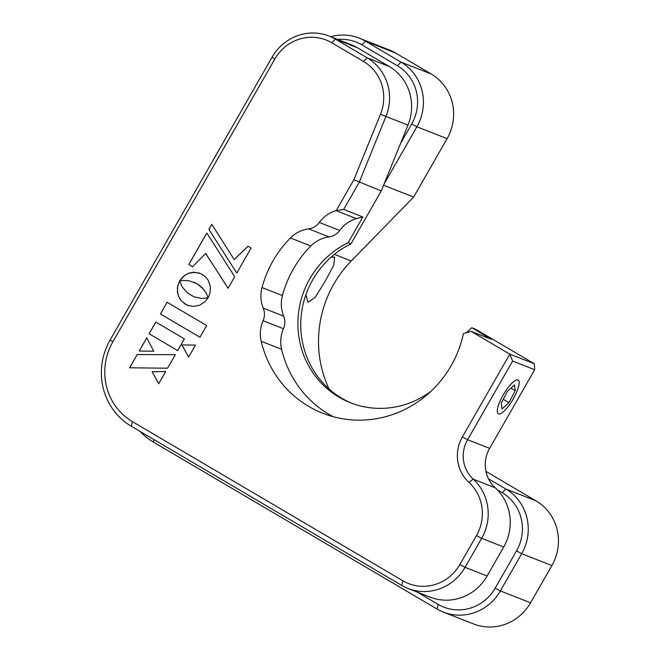 <?xml version="1.0" encoding="UTF-8"?>
<svg xmlns="http://www.w3.org/2000/svg" width="660" height="660" viewBox="0 0 660 660"><rect width="100%" height="100%" fill="white"/><g stroke="black" fill="none" stroke-linecap="round" stroke-linejoin="round"><path stroke-width="0.99" d="M329.06 388.963A111.383 107.069 111.4 0 1 333.803 284.105A111.383 107.069 111.4 0 1 351.268 260.964L413.647 197.06L447.092 138.649A47.734 45.886 -68.6 0 0 431.211 73.969L395.587 53.006A47.734 45.886 -68.6 0 0 389.326 49.954L359.114 38.098A47.734 45.886 111.4 0 1 365.376 41.143L400.999 62.114A47.734 45.886 111.4 0 1 416.881 126.794L383.98 184.239M305.902 294.723L307.981 302.329L315.298 297.231L325.438 280.813L333.82 265.064L334.612 257.078L331.048 257.194M488.524 478.838L505.816 489.01A47.734 45.886 111.4 0 1 521.697 553.699L500.362 590.947A47.734 45.886 111.4 0 1 443.338 612.084A47.734 45.886 111.4 0 1 437.077 609.04L153.4 442.084A63.649 61.182 111.4 0 1 140.151 431.467M330.759 36.704A47.734 45.886 111.4 0 1 359.114 38.098M383.567 185.254L413.647 197.06M400.546 143.459L411.7 123.981A42.966 41.3 -68.6 0 0 397.411 65.769L361.787 44.806A42.966 41.3 -68.6 0 0 337.829 39.484M417.392 592.16L438.223 604.42A42.966 41.3 -68.6 0 0 495.181 588.134L516.516 550.885A42.966 41.3 -68.6 0 0 502.219 492.673L497.219 489.728M443.338 612.084L473.55 623.939A47.734 45.886 -68.6 0 0 530.574 602.803L551.909 565.554A47.734 45.886 -68.6 0 0 536.027 500.874L485.958 471.405M356.433 218.625A31.82 30.591 -68.6 0 0 339.735 230.472A15.914 15.295 111.4 0 1 329.043 236.89A31.82 30.591 -68.6 0 0 310.843 245.982L290.433 237.971A31.82 30.591 111.4 0 1 308.632 228.88A15.914 15.295 -68.6 0 0 319.325 222.461A31.82 30.591 111.4 0 1 336.014 210.614L356.433 218.625A107.407 103.24 -68.6 0 1 362.86 216.959L348.092 242.74A87.516 84.125 -68.6 0 0 298.048 318.392A87.516 84.125 -68.6 0 0 339.025 397.188A87.516 84.125 -68.6 0 0 350.501 402.773A87.516 84.125 -68.6 0 0 430.988 391.273M351.937 403.318A87.516 84.125 111.4 0 1 341.888 398.31A87.516 84.125 111.4 0 1 300.911 319.514A87.516 84.125 111.4 0 1 350.947 243.862L381.274 190.921L407.979 125.152A47.734 45.886 -68.6 0 0 389.185 66.462L357.406 47.759A47.734 45.886 -68.6 0 0 351.153 44.715L329.101 36.061A47.734 45.886 111.4 0 1 335.362 39.105L367.141 57.808A47.734 45.886 111.4 0 1 385.935 116.498L359.221 182.267L343.67 209.426L336.229 210.556L353.875 179.743L381.274 190.921M261.187 341.278A31.82 30.591 111.4 0 1 263.06 320.71L283.47 328.721A31.82 30.591 -68.6 0 0 281.597 349.288L261.187 341.278A107.407 103.24 -68.6 0 0 308.74 406.42A107.407 103.24 -68.6 0 0 322.822 413.275A107.407 103.24 -68.6 0 0 463.427 333.58L471.149 331.378L509.809 354.131L534.303 363.742L475.86 329.348L471.776 327.748L491.56 339.388L471.149 331.378M281.597 349.288A107.407 103.24 -68.6 0 0 329.15 414.43A107.407 103.24 -68.6 0 0 333.25 416.716M353.875 179.743L380.465 114.287A42.966 41.3 -68.6 0 0 363.545 61.462L331.765 42.76A42.966 41.3 -68.6 0 0 274.816 59.045L112.843 341.855A58.872 56.595 -68.6 0 0 132.429 421.633L402.913 580.816A42.966 41.3 -68.6 0 0 459.871 564.531L476.47 535.549A42.966 41.3 -68.6 0 0 468.872 482.279A36.597 35.178 111.4 0 1 462.404 436.904L509.809 354.131L512.622 361.078L467.585 439.717A31.82 30.591 -68.6 0 0 473.212 479.168A47.734 45.886 111.4 0 1 481.66 538.354L465.061 567.344A47.734 45.886 111.4 0 1 408.028 588.481A47.734 45.886 111.4 0 1 401.775 585.437L131.282 426.253A63.649 61.182 111.4 0 1 110.113 340.007L272.077 57.197A47.734 45.886 111.4 0 1 329.101 36.061M408.028 588.481L430.081 597.135A47.734 45.886 -68.6 0 0 487.105 575.998L503.704 547.008A47.734 45.886 -68.6 0 0 495.264 487.822A31.82 30.591 111.4 0 1 489.629 448.363L534.666 369.732L534.303 363.742M534.666 369.732L512.622 361.078M283.47 328.721A15.914 15.295 -68.6 0 0 283.668 316.123L263.249 308.113A15.914 15.295 111.4 0 1 263.06 320.71M263.249 308.113A31.82 30.591 111.4 0 1 262.02 287.578L282.43 295.589A31.82 30.591 -68.6 0 0 283.668 316.123M290.433 237.971A107.407 103.24 -68.6 0 0 262.02 287.578M310.843 245.982A107.407 103.24 -68.6 0 0 282.43 295.589M471.776 327.748L466.389 332.739M348.092 242.74L350.947 243.862M362.86 216.959L343.67 209.426M167.178 302.288L160.462 314.012L199.963 337.26M199.955 337.26L206.679 325.528L167.145 302.263L160.421 313.995L199.955 337.26M185.419 274.882L181.632 278.14L179.602 281.012L183.851 280.426L189.106 280.78L197.125 283.742L203.651 289.327L206.547 293.766L208.131 297.8L210.053 292.949L210.334 286.358L208.205 280.261L205.144 276.457L200.937 273.677L194.601 272.258L188.314 273.405L184.066 275.83M199.427 273.083L193 272.308M193.825 282.117L198.767 284.782L202.661 288.173L206.027 292.743L208.156 297.751M193.042 272.324L189.882 272.902L185.452 274.898M184.107 275.847L179.66 280.995M146.784 337.813L139.219 351.013L153.747 351.244L146.784 337.813M146.809 337.862L139.268 351.013M175.312 354.7L137.197 354.552L129.616 367.793L167.574 368.206L175.312 354.7L137.239 354.568L129.665 367.793M195.475 345.089L181.863 344.916L188.612 357.076L195.475 345.089L181.904 344.933L188.628 357.043M155.826 322.105L149.143 333.778L177.68 350.575L184.363 338.893L155.793 322.08L149.102 333.762L177.672 350.575M208.882 229.383L236.783 273.042L251.105 248.028L248.02 246.213L234.209 259.578L211.786 224.309L208.882 229.383L236.8 273.017M248.053 246.238L234.209 259.578M211.819 224.35L208.923 229.399M205.656 253.432L228.047 288.288L234.696 276.68L206.794 233.021L188.752 264.528L192.555 266.755L205.697 253.448L228.063 288.263M206.827 233.062L188.793 264.545L192.555 266.755M182.416 287.224L179.578 281.061L177.408 287.496L177.771 293.997L179.594 298.477L181.508 301.1L186.862 305.036L193.165 306.463L199.411 305.332L204.913 301.859L208.106 297.85L201.424 298.435L193.924 296.761L187.564 293.015L182.416 287.224M179.594 281.127L177.746 285.871L177.449 292.413M152.171 371.745L158.672 383.757L165.685 371.506L152.171 371.745M208.081 297.883L201.465 298.444L193.949 296.769M177.49 292.429L178.885 297.058L181.549 301.117L185.41 304.276L188.405 305.646M165.676 371.522L152.213 371.761L158.689 383.724M517.159 379.846A19.561 5.329 120.5 0 0 501.913 397.337A19.561 5.329 120.5 0 0 499.323 413.993A19.561 5.329 120.5 0 0 500.024 413.853A19.561 5.329 120.5 0 0 512.837 399.622A19.561 5.329 120.5 0 0 519.057 381.513A19.561 5.329 120.5 0 0 517.159 379.846M507.523 391.165L501.237 403.186L501.963 408.944L508.959 402.674L515.237 390.654L514.519 384.895L507.523 391.165M503.258 399.325L508.959 402.674M510.931 388.113L515.237 390.654M351.268 260.964L334.414 254.347M395.587 53.006L365.376 41.143L361.787 44.806M397.411 65.769L400.999 62.114L431.211 73.969M447.092 138.649L416.881 126.794L411.7 123.981M153.4 442.084L154.011 439.626M438.223 604.42L437.077 609.04M495.181 588.134L500.362 590.947L530.574 602.803M516.516 550.885L521.697 553.699L551.909 565.554M502.219 492.673L505.816 489.01L536.027 500.874M339.735 230.472L319.325 222.461M462.404 436.904L467.585 439.717L489.629 448.363M380.465 114.287L407.979 125.152M363.545 61.462L367.141 57.808L389.185 66.462M331.765 42.76L335.362 39.105L357.406 47.759M274.816 59.045L272.077 57.197M112.843 341.855L110.113 340.007M132.429 421.633L131.282 426.253M402.913 580.816L401.775 585.437M459.871 564.531L465.061 567.344L487.105 575.998M476.47 535.549L481.66 538.354L503.704 547.008M468.872 482.279L473.212 479.168L495.264 487.822M308.632 228.88L329.043 236.89"/></g></svg>
